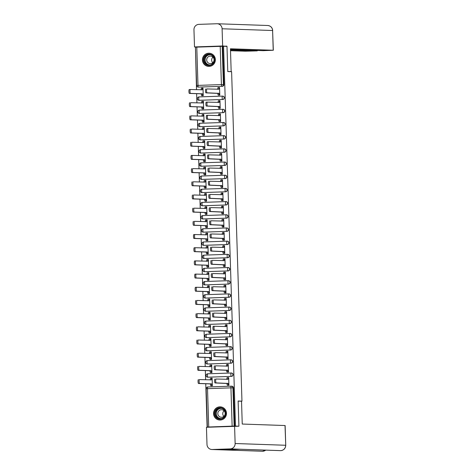 <?xml version="1.0" encoding="UTF-8"?>
<svg xmlns="http://www.w3.org/2000/svg" width="475" height="475" viewBox="0 0 475 475"><rect width="100%" height="100%" fill="white"/><g stroke="black" fill="none" stroke-linecap="round" stroke-linejoin="round"><path stroke-width="0.71" d="M222.751 99.501A1.692 1.657 -88 0 0 224.354 97.755A1.692 1.657 -88 0 0 222.757 96.116L222.567 96.11A1.692 1.657 92 0 1 224.164 97.743A1.692 1.657 92 0 1 222.561 99.495L199.138 100.296A1.692 1.657 92 0 1 199.031 100.296L199.215 100.302A1.692 1.657 -88 0 0 199.328 100.302L199.138 100.296A1.692 0.344 88 0 1 198.74 98.592A1.692 0.344 88 0 1 199.031 96.912L222.448 96.11A1.692 1.657 92 0 1 222.567 96.11A1.692 1.692 0 0 0 222.448 96.11A1.692 0.344 88 0 0 222.448 96.11A1.692 0.344 88 0 0 222.163 97.791A1.692 0.344 -92 0 0 222.561 99.495L199.328 100.302M223.167 112.682A1.692 1.657 -88 0 0 224.77 110.936A1.692 1.657 -88 0 0 223.173 109.303L222.983 109.298A1.692 1.657 92 0 1 224.58 110.93A1.692 1.657 92 0 1 222.977 112.676L199.553 113.478A1.692 1.657 92 0 1 199.441 113.478L199.631 113.489A1.692 1.657 -88 0 0 199.743 113.489L199.553 113.478A1.692 0.344 88 0 1 199.156 111.779A1.692 0.344 88 0 1 199.441 110.099L222.858 109.298A1.692 1.657 92 0 1 222.983 109.298A1.692 1.692 0 0 0 222.864 109.298A1.692 0.344 88 0 0 222.864 109.298A1.692 0.344 88 0 0 222.579 110.978A1.692 0.344 -92 0 0 222.977 112.676L199.743 113.489M223.583 125.869A1.692 1.657 -88 0 0 225.18 124.123A1.692 1.657 -88 0 0 223.583 122.491L223.398 122.485A1.692 1.657 92 0 1 224.996 124.117A1.692 1.657 92 0 1 223.393 125.863L199.969 126.665A1.692 1.657 92 0 1 199.856 126.665L200.046 126.671A1.692 1.657 -88 0 0 200.159 126.671L199.969 126.665A1.692 0.344 88 0 1 199.571 124.961A1.692 0.344 88 0 1 199.856 123.286L223.274 122.485A1.692 1.657 92 0 1 223.398 122.485A1.692 1.692 0 0 0 223.28 122.485A1.692 0.344 88 0 0 223.28 122.485A1.692 0.344 88 0 0 222.995 124.159A1.692 0.344 -92 0 0 223.393 125.863L200.159 126.671M223.992 139.056A1.692 1.657 -88 0 0 225.595 137.311A1.692 1.657 -88 0 0 223.998 135.672L223.808 135.666A1.692 1.657 92 0 1 225.405 137.299A1.692 1.657 92 0 1 223.802 139.05L200.385 139.852A1.692 1.657 92 0 1 200.272 139.852L200.462 139.858A1.692 1.657 -88 0 0 200.569 139.858L200.385 139.852A1.692 0.344 88 0 1 199.987 138.148A1.692 0.344 88 0 1 200.272 136.468L223.689 135.666A1.692 1.657 92 0 1 223.808 135.666A1.692 1.692 0 0 0 223.695 135.666A1.692 0.344 88 0 0 223.695 135.666A1.692 0.344 88 0 0 223.41 137.346A1.692 0.344 -92 0 0 223.802 139.05L200.569 139.858M224.408 152.237A1.692 1.657 -88 0 0 226.011 150.492A1.692 1.657 -88 0 0 224.414 148.859L224.224 148.853A1.692 1.657 92 0 1 225.821 150.486A1.692 1.657 92 0 1 224.218 152.232L200.794 153.039A1.692 1.657 92 0 1 200.688 153.039L200.872 153.045A1.692 1.657 -88 0 0 200.984 153.045L200.794 153.039A1.692 0.344 88 0 1 200.402 151.335A1.692 0.344 88 0 1 200.688 149.655L224.105 148.853A1.692 1.657 92 0 1 224.224 148.853A1.692 1.692 0 0 0 224.111 148.853L224.111 148.853A1.692 0.344 88 0 0 223.82 150.533A1.692 0.344 -92 0 0 224.218 152.232L200.984 153.045M224.823 165.425A1.692 1.657 -88 0 0 226.427 163.679A1.692 1.657 -88 0 0 224.829 162.046L224.639 162.04A1.692 1.657 92 0 1 226.237 163.673A1.692 1.657 92 0 1 224.633 165.419L201.21 166.22A1.692 1.657 92 0 1 201.097 166.22L201.287 166.226A1.692 1.657 -88 0 0 201.4 166.226L201.21 166.22A1.692 0.344 88 0 1 200.812 164.522A1.692 0.344 88 0 1 201.103 162.842L224.521 162.04A1.692 1.657 92 0 1 224.639 162.04A1.692 1.692 0 0 0 224.521 162.04A1.692 0.344 88 0 0 224.521 162.04A1.692 0.344 88 0 0 224.236 163.715A1.692 0.344 -92 0 0 224.633 165.419L201.4 166.226M225.239 178.612A1.692 1.657 -88 0 0 226.842 176.866A1.692 1.657 -88 0 0 225.245 175.227L225.055 175.222A1.692 1.657 92 0 1 226.652 176.854A1.692 1.657 92 0 1 225.049 178.606L201.626 179.408A1.692 1.657 92 0 1 201.513 179.408L201.703 179.413A1.692 1.657 -88 0 0 201.816 179.413L201.626 179.408A1.692 0.344 88 0 1 201.228 177.703A1.692 0.344 88 0 1 201.513 176.029L224.93 175.222A1.692 1.657 92 0 1 225.055 175.222A1.692 1.692 0 0 0 224.936 175.222A1.692 0.344 88 0 0 224.936 175.222A1.692 0.344 88 0 0 224.651 176.902A1.692 0.344 -92 0 0 225.049 178.606L201.816 179.413M225.649 191.799A1.692 1.657 -88 0 0 227.252 190.047A1.692 1.657 -88 0 0 225.655 188.415L225.471 188.409A1.692 1.657 92 0 1 227.062 190.042A1.692 1.657 92 0 1 225.465 191.787L202.041 192.595A1.692 1.657 92 0 1 201.928 192.595L202.118 192.601A1.692 1.657 -88 0 0 202.231 192.601L202.041 192.595A1.692 0.344 88 0 1 201.643 190.891A1.692 0.344 88 0 1 201.928 189.21L225.346 188.409A1.692 1.657 92 0 1 225.471 188.409A1.692 1.692 0 0 0 225.352 188.409A1.692 0.344 88 0 0 225.352 188.409A1.692 0.344 88 0 0 225.067 190.089A1.692 0.344 -92 0 0 225.465 191.787L202.231 192.601M226.064 204.98A1.692 1.657 -88 0 0 227.667 203.235A1.692 1.657 -88 0 0 226.07 201.602L225.88 201.596A1.692 1.657 92 0 1 227.477 203.229A1.692 1.657 92 0 1 225.874 204.974L202.457 205.776A1.692 1.657 92 0 1 202.344 205.776L202.534 205.782A1.692 1.657 -88 0 0 202.641 205.782L202.457 205.776A1.692 0.344 88 0 1 202.059 204.078A1.692 0.344 88 0 1 202.344 202.398L225.762 201.596A1.692 1.657 92 0 1 225.88 201.596A1.692 1.692 0 0 0 225.768 201.596A1.692 0.344 88 0 0 225.768 201.596A1.692 0.344 88 0 0 225.482 203.27A1.692 0.344 -92 0 0 225.874 204.974L202.641 205.782M226.48 218.167A1.692 1.657 -88 0 0 228.083 216.422A1.692 1.657 -88 0 0 226.486 214.783L226.296 214.777A1.692 1.657 92 0 1 227.893 216.416A1.692 1.657 92 0 1 226.29 218.162L202.867 218.963A1.692 1.657 92 0 1 202.76 218.963L202.944 218.969A1.692 1.657 -88 0 0 203.057 218.969L202.867 218.963A1.692 0.344 88 0 1 202.475 217.259A1.692 0.344 88 0 1 202.76 215.585L226.177 214.777A1.692 1.657 92 0 1 226.296 214.777A1.692 1.692 0 0 0 226.183 214.777L226.183 214.777A1.692 0.344 88 0 0 225.892 216.458A1.692 0.344 -92 0 0 226.29 218.162L203.057 218.969M226.896 231.355A1.692 1.657 -88 0 0 228.499 229.603A1.692 1.657 -88 0 0 226.902 227.97L226.712 227.964A1.692 1.657 92 0 1 228.309 229.597A1.692 1.657 92 0 1 226.706 231.343L203.282 232.15A1.692 1.657 92 0 1 203.169 232.15L203.359 232.156A1.692 1.657 -88 0 0 203.472 232.156L203.282 232.15A1.692 0.344 88 0 1 202.884 230.446A1.692 0.344 88 0 1 203.169 228.766L226.593 227.964A1.692 1.657 92 0 1 226.712 227.964A1.692 1.692 0 0 0 226.593 227.964A1.692 0.344 88 0 0 226.593 227.964A1.692 0.344 88 0 0 226.308 229.645A1.692 0.344 -92 0 0 226.706 231.343L203.472 232.156M203.888 245.338L227.311 244.536A1.692 1.657 -88 0 0 228.908 242.79A1.692 1.657 -88 0 0 227.311 241.158L227.127 241.152A1.692 1.657 92 0 1 228.724 242.784A1.692 1.657 92 0 1 227.121 244.53L203.698 245.332A1.692 1.657 92 0 1 203.585 245.332L203.775 245.338A1.692 1.657 -88 0 0 203.888 245.338L203.698 245.332A1.692 0.344 88 0 1 203.3 243.633A1.692 0.344 88 0 1 203.585 241.953L227.002 241.152M204.303 258.525L227.721 257.723A1.692 1.657 -88 0 0 229.324 255.977A1.692 1.657 -88 0 0 227.727 254.345L227.537 254.333A1.692 1.657 92 0 1 229.134 255.972A1.692 1.657 92 0 1 227.537 257.717L204.113 258.519A1.692 1.657 92 0 1 204.001 258.519L204.191 258.525A1.692 1.657 -88 0 0 204.303 258.525L204.113 258.519A1.692 0.344 88 0 1 203.716 256.815A1.692 0.344 88 0 1 204.001 255.14L227.418 254.333M204.713 271.712L228.137 270.91A1.692 1.657 -88 0 0 229.74 269.159A1.692 1.657 -88 0 0 228.143 267.526L227.953 267.52A1.692 1.657 92 0 1 229.55 269.153A1.692 1.657 92 0 1 227.947 270.904L204.529 271.706A1.692 1.657 92 0 1 204.416 271.706L204.606 271.712A1.692 1.657 -88 0 0 204.713 271.712L204.529 271.706A1.692 0.344 88 0 1 204.131 270.002A1.692 0.344 88 0 1 204.416 268.322L227.834 267.52M228.552 284.092A1.692 1.657 -88 0 0 230.155 282.346A1.692 1.657 -88 0 0 228.558 280.713L228.368 280.707A1.692 1.657 92 0 1 229.965 282.34A1.692 1.657 92 0 1 228.362 284.086L204.939 284.887A1.692 1.657 92 0 1 204.832 284.887L205.016 284.893A1.692 1.657 -88 0 0 205.129 284.893L204.939 284.887A1.692 0.344 88 0 1 204.547 283.189A1.692 0.344 88 0 1 204.832 281.509L228.249 280.707A1.692 0.344 88 0 0 227.964 282.387A1.692 0.344 -92 0 0 228.362 284.086L205.129 284.893M205.544 298.08L228.968 297.279A1.692 1.657 -88 0 0 230.571 295.533A1.692 1.657 -88 0 0 228.974 293.9L228.784 293.888A1.692 1.657 92 0 1 230.381 295.527A1.692 1.657 92 0 1 228.778 297.273L205.354 298.074A1.692 1.657 92 0 1 205.242 298.074L205.432 298.08A1.692 1.657 -88 0 0 205.544 298.08L205.354 298.074A1.692 0.344 88 0 1 204.957 296.37A1.692 0.344 88 0 1 205.242 294.696A1.692 1.692 0 0 0 203.609 296.382A1.692 1.692 0 0 0 205.242 298.074M205.96 311.267L229.383 310.466A1.692 1.657 -88 0 0 230.981 308.714A1.692 1.657 -88 0 0 229.383 307.082L229.199 307.076A1.692 1.657 92 0 1 230.797 308.708A1.692 1.657 92 0 1 229.193 310.46L205.77 311.262A1.692 1.657 92 0 1 205.657 311.262L205.847 311.267A1.692 1.657 -88 0 0 205.96 311.267L205.77 311.262A1.692 0.344 88 0 1 205.372 309.558A1.692 0.344 88 0 1 205.657 307.877A1.692 1.692 0 0 0 204.024 309.569A1.692 1.692 0 0 0 205.657 311.262M206.376 324.455L229.793 323.647A1.692 1.657 -88 0 0 231.396 321.902A1.692 1.657 -88 0 0 229.799 320.269L229.609 320.263A1.692 1.657 92 0 1 231.206 321.896A1.692 1.657 92 0 1 229.609 323.641L206.186 324.443A1.692 1.657 92 0 1 206.073 324.443L206.263 324.455A1.692 1.657 -88 0 0 206.376 324.455L206.186 324.443A1.692 0.344 88 0 1 205.788 322.745A1.692 0.344 88 0 1 206.073 321.064A1.692 1.692 0 0 0 204.44 322.757A1.692 1.692 0 0 0 206.073 324.443M206.785 337.636L230.209 336.834A1.692 1.657 -88 0 0 231.812 335.089A1.692 1.657 -88 0 0 230.215 333.456L230.025 333.45A1.692 1.657 92 0 1 231.622 335.083A1.692 1.657 92 0 1 230.019 336.828L206.595 337.63A1.692 1.657 92 0 1 206.488 337.63L206.678 337.636A1.692 1.657 -88 0 0 206.785 337.636L206.595 337.63A1.692 0.344 88 0 1 206.203 335.926A1.692 0.344 88 0 1 206.488 334.252A1.692 1.692 0 0 0 204.856 335.938A1.692 1.692 0 0 0 206.488 337.63M230.624 350.022A1.692 1.657 -88 0 0 232.227 348.27A1.692 1.657 -88 0 0 230.63 346.637L230.44 346.631A1.692 1.657 92 0 1 232.037 348.264A1.692 1.657 92 0 1 230.434 350.016L207.011 350.817A1.692 1.657 92 0 1 206.898 350.817L207.088 350.823A1.692 1.657 -88 0 0 207.201 350.823L207.011 350.817A1.692 0.344 88 0 1 206.613 349.113A1.692 0.344 88 0 1 206.904 347.433L230.322 346.631A1.692 1.657 92 0 1 230.44 346.631A1.692 1.692 0 0 0 230.322 346.631A1.692 0.344 88 0 0 230.322 346.631A1.692 0.344 88 0 0 230.037 348.312A1.692 0.344 -92 0 0 230.434 350.016L207.201 350.823M231.04 363.203A1.692 1.657 -88 0 0 232.643 361.457A1.692 1.657 -88 0 0 231.046 359.824L230.856 359.818A1.692 1.657 92 0 1 232.453 361.451A1.692 1.657 92 0 1 230.85 363.197L207.427 363.998A1.692 1.657 92 0 1 207.314 363.998L207.504 364.01A1.692 1.657 -88 0 0 207.617 364.01L207.427 363.998A1.692 0.344 88 0 1 207.029 362.3A1.692 0.344 88 0 1 207.314 360.62L230.731 359.818A1.692 1.657 92 0 1 230.856 359.818A1.692 1.692 0 0 0 230.737 359.818A1.692 0.344 88 0 0 230.737 359.818A1.692 0.344 88 0 0 230.452 361.499A1.692 0.344 -92 0 0 230.85 363.197L207.617 364.01M231.45 376.39A1.692 1.657 -88 0 0 233.053 374.644A1.692 1.657 -88 0 0 231.456 373.012L231.272 373.006A1.692 1.657 92 0 1 232.869 374.638A1.692 1.657 92 0 1 231.266 376.384L207.842 377.186A1.692 1.657 92 0 1 207.729 377.186L207.919 377.192A1.692 1.657 -88 0 0 208.032 377.192L207.842 377.186A1.692 0.344 88 0 1 207.444 375.482A1.692 0.344 88 0 1 207.729 373.807L231.147 373.006A1.692 1.657 92 0 1 231.272 373.006A1.692 1.692 0 0 0 231.153 373.006A1.692 0.344 88 0 0 231.153 373.006A1.692 0.344 88 0 0 230.868 374.68A1.692 0.344 -92 0 0 231.266 376.384L208.032 377.192M213.56 413.666A6.597 6.46 -88 0 0 219.788 420.037A6.597 6.46 -88 0 0 226.474 413.22A6.597 6.46 -88 0 0 220.246 406.849A6.597 6.46 -88 0 0 213.56 413.666M202.451 60.028A6.597 6.46 -88 0 0 208.679 66.399A6.597 6.46 -88 0 0 215.359 59.589A6.597 6.46 -88 0 0 209.131 53.212A6.597 6.46 -88 0 0 202.451 60.028M195.439 47.215L196.507 89.716M196.632 93.676L196.923 102.903M197.048 106.863L197.339 116.084M197.463 120.05L197.754 129.271M197.879 133.232L198.17 142.458M198.295 146.419L198.58 155.64M198.704 159.606L198.995 168.827M199.12 172.787L199.411 182.014M199.536 185.974L199.827 195.195M199.951 199.162L200.242 208.382M200.367 212.343L200.652 221.57M200.777 225.53L201.067 234.751M201.192 238.717L201.483 247.938M201.608 251.898L201.899 261.125M202.023 265.086L202.308 274.307M202.433 278.273L202.724 287.494M202.849 291.454L203.14 300.681M203.264 304.641L203.555 313.868M203.68 317.828L203.971 327.049M204.096 331.016L204.381 340.237M204.505 344.197L204.796 353.424M204.921 357.384L205.212 366.605M205.337 370.571L205.627 379.792M205.752 383.753L207.112 427.061L232.138 426.14L230.939 387.855L207.516 388.657L208.721 426.948M210.009 427.162L207.112 427.061M195.468 47.173L222.733 46.277L223.939 84.568A1.692 1.657 92 0 1 222.336 86.313L198.384 87.097A1.692 1.657 92 0 1 198.271 87.097L198.805 87.115A1.692 1.657 -88 0 0 198.912 87.115M238.919 426.206L238.129 401.019L241.959 401.149L231.604 71.689L227.774 71.553L226.985 46.366L223.565 46.253L235.499 426.087L238.919 426.206L235.113 426.336M222.733 46.277L223.565 46.253M234.674 426.117L233.468 387.832L230.939 387.855A1.692 0.344 -92 0 1 231.224 386.175A1.692 1.657 92 0 1 232.934 387.808L234.139 426.099L235.499 426.087M234.139 426.099L232.138 426.14M227.667 385.189L228.914 385.195L228.671 377.583L227.685 377.637M211.114 385.753L212.361 385.759L212.117 378.153L211.132 378.207M210.704 372.566L211.945 372.572L211.708 364.966L210.716 365.02M227.258 372.002L228.499 372.008L228.261 364.402L227.27 364.45M210.288 359.385L211.529 359.391L211.292 351.785L210.3 351.832M226.842 358.815L228.083 358.821L227.846 351.215L226.854 351.268M209.873 346.198L211.114 346.204L210.876 338.598L209.885 338.645M226.427 345.634L227.667 345.634L227.43 338.028L226.438 338.081M209.457 333.011L210.704 333.017L210.461 325.411L209.475 325.464M226.011 332.447L227.252 332.452L227.014 324.847L226.029 324.894M209.042 319.829L210.288 319.835L210.051 312.223L209.059 312.277M225.595 319.259L226.842 319.265L226.599 311.659L225.613 311.713M208.632 306.642L209.873 306.648L209.635 299.042L208.644 299.09M225.186 306.078L226.427 306.078L226.189 298.472L225.197 298.526M208.216 293.455L209.457 293.461L209.22 285.855L208.228 285.908M224.77 292.891L226.011 292.897L225.773 285.291L224.782 285.338M207.801 280.274L209.042 280.28L208.804 272.668L207.818 272.721M224.354 279.704L225.595 279.71L225.358 272.104L224.366 272.157M207.385 267.087L208.632 267.092L208.388 259.487L207.403 259.534M223.939 266.517L225.186 266.522L224.942 258.917L223.957 258.97M206.975 253.899L208.216 253.905L207.979 246.299L206.987 246.353M223.523 253.335L224.77 253.341L224.527 245.735L223.541 245.783M206.56 240.718L207.801 240.724L207.563 233.112L206.572 233.166M223.113 240.148L224.354 240.154L224.117 232.548L223.125 232.602M206.144 227.531L207.385 227.537L207.148 219.931L206.156 219.978M222.698 226.961L223.939 226.967L223.701 219.361L222.71 219.414M205.728 214.344L206.975 214.35L206.732 206.744L205.746 206.797M222.282 213.78L223.523 213.786L223.286 206.18L222.294 206.227M205.313 201.162L206.56 201.168L206.316 193.557L205.331 193.61M221.867 200.592L223.113 200.598L222.87 192.993L221.884 193.04M204.903 187.975L206.144 187.981L205.907 180.375L204.915 180.423M221.451 187.405L222.698 187.411L222.46 179.805L221.469 179.859M204.487 174.788L205.728 174.794L205.491 167.188L204.499 167.242M221.041 174.224L222.282 174.23L222.045 166.618L221.053 166.672M204.072 161.607L205.313 161.607L205.075 154.001L204.084 154.054M220.626 161.037L221.867 161.043L221.629 153.437L220.638 153.484M203.656 148.42L204.903 148.426L204.66 140.82L203.674 140.867M220.21 147.85L221.451 147.856L221.213 140.25L220.228 140.303M203.241 135.232L204.487 135.238L204.25 127.633L203.258 127.686M219.794 134.668L221.041 134.674L220.798 127.062L219.812 127.116M202.831 122.045L204.072 122.051L203.834 114.445L202.843 114.499M219.385 121.481L220.626 121.487L220.388 113.881L219.397 113.929M202.415 108.864L203.656 108.87L203.419 101.264L202.427 101.312M218.969 108.294L220.21 108.3L219.973 100.694L218.981 100.748M202 95.677L203.241 95.683L203.003 88.077L202.018 88.13M218.553 95.113L219.794 95.119L219.557 87.507L218.565 87.56M240.605 401.197L241.959 401.149M233.468 387.832A1.692 1.657 -88 0 0 231.871 386.193L231.337 386.175A1.692 1.692 0 0 0 231.224 386.175A1.692 0.344 -92 0 1 231.23 386.175L207.801 386.977L231.218 386.175M228.677 377.631L228.232 377.619A1.692 0.344 88 0 0 227.941 379.299L216.006 379.014A1.947 0.392 88 0 0 216 379.014A1.947 0.392 88 0 0 215.674 380.956A1.947 0.392 88 0 0 216.125 382.897L228.071 383.438A1.692 0.344 88 0 0 228.469 385.142L227.394 385.178A1.692 0.344 -92 0 1 226.997 383.473L215.05 382.939A1.947 0.392 -92 0 1 214.593 380.992A1.947 0.392 -92 0 1 214.926 379.05A1.947 0.392 -92 0 1 214.932 379.05L214.926 379.05M226.866 379.388L226.866 379.335A1.692 0.344 -92 0 1 227.151 377.655A1.692 0.344 -92 0 1 227.157 377.655L228.22 377.619M228.368 385.213L227.394 385.178M228.232 377.619A1.692 0.344 88 0 0 228.226 377.619L227.151 377.655M228.908 385.154L228.469 385.142M228.065 383.313L226.991 383.349M211.814 385.777L210.841 385.747A1.692 0.344 -92 0 1 210.443 384.043L211.518 384.008A1.692 0.344 88 0 0 211.915 385.706L212.361 385.724M212.123 378.201L211.678 378.183A1.692 0.344 88 0 0 211.672 378.183A1.692 0.344 88 0 0 211.387 379.863L199.453 379.578A1.947 0.392 88 0 0 199.447 379.578A1.947 0.392 88 0 0 199.12 381.52A1.947 0.392 88 0 0 199.577 383.468L211.512 383.877M210.437 383.913L198.497 383.503A1.947 0.392 -92 0 1 198.045 381.562A1.947 0.392 -92 0 1 198.372 379.614A1.947 0.392 -92 0 1 198.378 379.614L198.372 379.614M210.312 379.952L210.312 379.899A1.692 0.344 -92 0 1 210.597 378.225A1.692 0.344 -92 0 1 210.603 378.225L210.597 378.225M228.261 364.45L227.816 364.432A1.692 0.344 88 0 0 227.525 366.112L215.591 365.827A1.947 0.392 88 0 0 215.585 365.827A1.947 0.392 88 0 0 215.258 367.769A1.947 0.392 88 0 0 215.715 369.716L227.656 370.251A1.692 0.344 88 0 0 228.053 371.955L226.979 371.99A1.692 0.344 -92 0 1 226.581 370.292L214.635 369.752A1.947 0.392 -92 0 1 214.183 367.804A1.947 0.392 -92 0 1 214.51 365.863A1.947 0.392 -92 0 1 214.516 365.863L214.51 365.863M226.45 366.201L226.45 366.148A1.692 0.344 -92 0 1 226.735 364.468A1.692 0.344 -92 0 1 226.741 364.468L227.81 364.432A1.692 0.344 88 0 0 227.81 364.432L226.735 364.468M227.953 372.026L226.979 371.99M228.499 371.973L228.053 371.955M227.65 370.126L226.575 370.162M227.846 351.262L227.4 351.251A1.692 0.344 88 0 0 227.109 352.925L215.175 352.64A1.947 0.392 88 0 0 215.169 352.64A1.947 0.392 88 0 0 214.842 354.588A1.947 0.392 88 0 0 215.3 356.529L227.24 357.069A1.692 0.344 88 0 0 227.638 358.767L226.563 358.809A1.692 0.344 -92 0 1 226.165 357.105L214.225 356.565A1.947 0.392 -92 0 1 213.768 354.623A1.947 0.392 -92 0 1 214.094 352.676A1.947 0.392 -92 0 1 214.1 352.676L214.094 352.676M226.035 353.014L226.035 352.961A1.692 0.344 -92 0 1 226.32 351.286A1.692 0.344 -92 0 1 226.326 351.286L226.32 351.286M227.537 358.839L226.563 358.809M228.083 358.785L227.638 358.767M227.24 356.939L226.159 356.98M238.129 401.114L241.526 401.227L242.244 424.05L285.125 425.535L285.742 445.271L285.018 425.529M212.248 449.504L222.555 449.861L240.516 449.249L230.209 448.893L212.248 449.504A5.201 5.094 -88 0 1 206.993 444.481L206.453 427.28L238.794 426.212M230.209 448.893A5.201 5.094 -88 0 0 235.137 443.519L234.597 426.318M240.386 449.249L280.41 450.633A5.201 5.094 -88 0 0 280.713 450.633L280.743 450.633M211.903 449.504L262.408 451.25A5.201 5.094 -88 0 0 262.752 451.25L262.788 451.25M230.066 71.636L231.171 71.594L230.452 48.777L273.226 50.255L272.603 30.519L222.098 28.773L222.638 45.974L226.86 46.366M227.768 71.482L231.171 71.594M230.512 50.712L245.088 51.217L257.248 50.873L230.488 49.946M222.098 28.773A5.201 5.094 -88 0 0 216.849 23.75L198.888 24.367A5.201 5.094 -88 0 0 193.96 29.735L194.501 46.936L222.638 45.974M230.476 49.542L263.126 50.671L273.226 50.255M257.236 50.469L257.248 50.873M222.466 46.271L226.848 46.117M194.501 46.936L198.105 47.061M220.335 419.152A5.706 5.587 92 0 1 214.569 413.642A5.706 5.587 92 0 1 219.978 407.746A5.706 5.587 92 0 1 225.744 413.256A5.706 5.587 92 0 1 220.335 419.152M220.073 408.168A5.284 5.178 -88 0 0 215.068 413.452A5.284 5.178 -88 0 0 220.406 418.736A5.284 5.178 -88 0 0 225.417 413.452A5.284 5.178 -88 0 0 220.073 408.168M223.873 416.367A3.764 3.687 92 0 1 224.069 410.798M221.38 409.735A3.764 3.687 -88 0 0 217.811 413.493A3.764 3.687 -88 0 0 221.611 417.258A3.764 3.687 -88 0 0 225.18 413.493A3.764 3.687 -88 0 0 221.38 409.735M222.241 407.247A6.555 6.418 -88 0 0 213.738 413.446A6.555 6.418 -88 0 0 221.807 419.781M209.22 65.514A5.706 5.587 92 0 1 203.454 60.004A5.706 5.587 92 0 1 208.863 54.108A5.706 5.587 92 0 1 214.629 59.618A5.706 5.587 92 0 1 209.22 65.514M208.964 54.53A5.284 5.178 -88 0 0 203.953 59.814A5.284 5.178 -88 0 0 209.297 65.099A5.284 5.178 -88 0 0 214.302 59.814A5.284 5.178 -88 0 0 208.964 54.53M212.758 62.73A3.764 3.687 92 0 1 212.954 57.16M210.265 56.098A3.764 3.687 -88 0 0 206.696 59.856A3.764 3.687 -88 0 0 210.502 63.62A3.764 3.687 -88 0 0 214.065 59.856A3.764 3.687 -88 0 0 210.265 56.098M211.126 53.61A6.555 6.418 -88 0 0 202.623 59.808A6.555 6.418 -88 0 0 210.692 66.144M211.399 372.596L210.425 372.56A1.692 0.344 -92 0 1 210.027 370.856L211.102 370.821A1.692 0.344 88 0 0 211.5 372.525L211.945 372.537M211.708 365.014L211.262 365.002A1.692 0.344 88 0 0 211.256 365.002A1.692 0.344 88 0 0 210.971 366.676L199.037 366.391A1.947 0.392 88 0 0 199.031 366.391A1.947 0.392 88 0 0 198.704 368.339A1.947 0.392 88 0 0 199.162 370.28L211.102 370.696M210.021 370.732L198.087 370.316A1.947 0.392 -92 0 1 197.63 368.374A1.947 0.392 -92 0 1 197.956 366.433A1.947 0.392 -92 0 1 197.962 366.433L197.956 366.433M209.897 366.771L209.897 366.718A1.692 0.344 -92 0 1 210.182 365.037A1.692 0.344 -92 0 1 210.188 365.037L210.182 365.037M210.983 359.409L210.009 359.373A1.692 0.344 -92 0 1 209.612 357.669L210.686 357.633A1.692 0.344 88 0 0 211.084 359.338L211.529 359.355M211.292 351.832L210.847 351.815A1.692 0.344 88 0 0 210.562 353.495L198.621 353.21A1.947 0.392 88 0 0 198.615 353.21A1.947 0.392 88 0 0 198.289 355.152A1.947 0.392 88 0 0 198.746 357.099L210.686 357.509M209.612 357.544L197.671 357.135A1.947 0.392 -92 0 1 197.214 355.187A1.947 0.392 -92 0 1 197.541 353.246A1.947 0.392 -92 0 1 197.547 353.246L197.541 353.246M209.487 353.584L209.481 353.531A1.692 0.344 -92 0 1 209.766 351.85A1.692 0.344 -92 0 1 209.772 351.85L209.766 351.85M227.43 338.075L226.991 338.063A1.692 0.344 88 0 0 226.7 339.744L214.759 339.453A1.947 0.392 88 0 0 214.427 341.4A1.947 0.392 88 0 0 214.884 343.342L226.83 343.882A1.692 0.344 88 0 0 227.222 345.586L226.148 345.622A1.692 0.344 -92 0 1 225.75 343.918L213.809 343.383A1.947 0.392 -92 0 1 213.352 341.436A1.947 0.392 -92 0 1 213.679 339.494A1.947 0.392 -92 0 1 213.685 339.494L213.679 339.494M225.625 339.833L225.619 339.779A1.692 0.344 -92 0 1 225.91 338.099L226.979 338.063A1.692 0.344 88 0 0 226.985 338.063L225.91 338.099M227.121 345.657L226.148 345.622M227.667 345.598L227.222 345.586M226.824 343.758L225.75 343.793M227.014 324.894L226.575 324.876A1.692 0.344 88 0 0 226.284 326.557L214.35 326.272A1.947 0.392 88 0 0 214.344 326.272A1.947 0.392 88 0 0 214.017 328.213A1.947 0.392 88 0 0 214.468 330.161L226.415 330.695A1.692 0.344 88 0 0 226.812 332.399L225.732 332.435A1.692 0.344 -92 0 1 225.34 330.737L213.394 330.196A1.947 0.392 -92 0 1 212.937 328.249A1.947 0.392 -92 0 1 213.269 326.307L214.338 326.272L213.269 326.307M225.209 326.646L225.209 326.592A1.692 0.344 -92 0 1 225.494 324.912A1.692 0.344 -92 0 1 225.5 324.912L226.563 324.876A1.692 0.344 88 0 0 226.569 324.876L225.494 324.912M226.712 332.47L225.732 332.435M227.252 332.417L226.812 332.399M226.409 330.57L225.334 330.606M226.605 311.707L226.159 311.689A1.692 0.344 88 0 0 225.868 313.369L213.934 313.084A1.947 0.392 88 0 0 213.928 313.084A1.947 0.392 88 0 0 213.602 315.032A1.947 0.392 88 0 0 214.053 316.973L225.999 317.514A1.692 0.344 88 0 0 226.397 319.212L225.322 319.253A1.692 0.344 -92 0 1 224.924 317.549L212.978 317.009A1.947 0.392 -92 0 1 212.527 315.067A1.947 0.392 -92 0 1 212.853 313.12A1.947 0.392 -92 0 1 212.859 313.12L212.853 313.12M224.794 313.458L224.794 313.405A1.692 0.344 -92 0 1 225.079 311.731A1.692 0.344 -92 0 1 225.085 311.731L226.148 311.695A1.692 0.344 88 0 0 226.153 311.689L225.079 311.731M226.296 319.283L225.322 319.253M226.842 319.23L226.397 319.212M225.993 317.383L224.918 317.425M210.573 346.222L209.594 346.186A1.692 0.344 -92 0 1 209.196 344.488L210.277 344.452A1.692 0.344 88 0 0 210.668 346.15L211.114 346.168M210.876 338.645L210.437 338.628A1.692 0.344 88 0 0 210.431 338.628A1.692 0.344 88 0 0 210.146 340.308L198.212 340.023A1.947 0.392 88 0 0 198.206 340.023A1.947 0.392 88 0 0 197.873 341.964A1.947 0.392 88 0 0 198.33 343.912L210.271 344.322M209.196 344.357L197.256 343.947A1.947 0.392 -92 0 1 196.798 342.006A1.947 0.392 -92 0 1 197.125 340.058A1.947 0.392 -92 0 1 197.131 340.058L197.125 340.058M209.071 340.397L209.071 340.343A1.692 0.344 -92 0 1 209.356 338.669L210.425 338.628L209.356 338.669M210.158 333.034L209.178 333.005A1.692 0.344 -92 0 1 208.786 331.301L209.861 331.265A1.692 0.344 88 0 0 210.259 332.969L210.698 332.981M210.467 325.458L210.021 325.446A1.692 0.344 88 0 0 210.015 325.446A1.692 0.344 88 0 0 209.73 327.121L197.796 326.836A1.947 0.392 88 0 0 197.79 326.836A1.947 0.392 88 0 0 197.463 328.783A1.947 0.392 88 0 0 197.915 330.725L209.855 331.14M208.78 331.176L196.84 330.76A1.947 0.392 -92 0 1 196.383 328.819A1.947 0.392 -92 0 1 196.715 326.877A1.947 0.392 -92 0 1 196.721 326.877L196.715 326.877M208.656 327.21L208.656 327.162A1.692 0.344 -92 0 1 208.941 325.482A1.692 0.344 -92 0 1 208.947 325.482L208.941 325.482M209.742 319.853L208.768 319.817A1.692 0.344 -92 0 1 208.371 318.113L209.445 318.078A1.692 0.344 88 0 0 209.843 319.782L210.288 319.794M210.051 312.277L209.606 312.259A1.692 0.344 88 0 0 209.6 312.259A1.692 0.344 88 0 0 209.315 313.939L197.38 313.654A1.947 0.392 88 0 0 197.374 313.654A1.947 0.392 88 0 0 197.048 315.596A1.947 0.392 88 0 0 197.505 317.537L209.439 317.953M208.365 317.989L196.424 317.579A1.947 0.392 -92 0 1 195.973 315.632A1.947 0.392 -92 0 1 196.3 313.69A1.947 0.392 -92 0 1 196.306 313.69L196.3 313.69M208.24 314.028L208.24 313.975A1.692 0.344 -92 0 1 208.525 312.295A1.692 0.344 -92 0 1 208.531 312.295L208.525 312.295M226.189 298.52L225.744 298.508A1.692 0.344 88 0 0 225.453 300.182L213.518 299.897A1.947 0.392 88 0 0 213.513 299.897A1.947 0.392 88 0 0 213.186 301.845A1.947 0.392 88 0 0 213.643 303.786L225.583 304.327A1.692 0.344 88 0 0 225.981 306.031L224.907 306.066A1.692 0.344 -92 0 1 224.509 304.362L212.562 303.822A1.947 0.392 -92 0 1 212.111 301.88A1.947 0.392 -92 0 1 212.438 299.939A1.947 0.392 -92 0 1 212.444 299.939L212.438 299.939M224.378 300.277L224.378 300.224A1.692 0.344 -92 0 1 224.663 298.543A1.692 0.344 -92 0 1 224.669 298.543L225.738 298.508A1.692 0.344 88 0 0 225.738 298.508L224.663 298.543M225.88 306.102L224.907 306.066M226.427 306.043L225.981 306.031M225.583 304.202L224.503 304.238M209.327 306.666L208.353 306.63A1.692 0.344 -92 0 1 207.955 304.932L209.03 304.897A1.692 0.344 88 0 0 209.428 306.595L209.873 306.613M209.635 299.09L209.19 299.072A1.692 0.344 88 0 0 209.184 299.072A1.692 0.344 88 0 0 208.899 300.752L196.965 300.467A1.947 0.392 88 0 0 196.959 300.467A1.947 0.392 88 0 0 196.632 302.409A1.947 0.392 88 0 0 197.089 304.356L209.03 304.766M207.949 304.802L196.015 304.392A1.947 0.392 -92 0 1 195.558 302.45A1.947 0.392 -92 0 1 195.884 300.503A1.947 0.392 -92 0 1 195.89 300.503L195.884 300.503M207.824 300.841L207.824 300.788A1.692 0.344 -92 0 1 208.109 299.113A1.692 0.344 -92 0 1 208.115 299.113L208.109 299.113M225.773 285.338L225.328 285.321A1.692 0.344 88 0 0 225.037 287.001L213.103 286.716A1.947 0.392 88 0 0 213.097 286.716A1.947 0.392 88 0 0 212.77 288.658A1.947 0.392 88 0 0 213.227 290.605L225.168 291.139A1.692 0.344 88 0 0 225.566 292.843L224.491 292.879A1.692 0.344 -92 0 1 224.093 291.181L212.153 290.641A1.947 0.392 -92 0 1 211.696 288.693A1.947 0.392 -92 0 1 212.022 286.752A1.947 0.392 -92 0 1 212.028 286.752L212.022 286.752M223.968 287.09L223.963 287.037A1.692 0.344 -92 0 1 224.248 285.356A1.692 0.344 -92 0 1 224.253 285.356L224.248 285.356M225.465 292.915L224.491 292.879M226.011 292.861L225.566 292.843M225.168 291.015L224.093 291.05M208.911 293.479L207.937 293.449A1.692 0.344 -92 0 1 207.539 291.745L208.62 291.709A1.692 0.344 88 0 0 209.012 293.413L209.457 293.425M209.22 285.902L208.78 285.891A1.692 0.344 88 0 0 208.774 285.891A1.692 0.344 88 0 0 208.489 287.565L196.549 287.28A1.947 0.392 88 0 0 196.217 289.228A1.947 0.392 88 0 0 196.674 291.169L208.614 291.579M207.539 291.62L195.599 291.205A1.947 0.392 -92 0 1 195.142 289.263A1.947 0.392 -92 0 1 195.468 287.316A1.947 0.392 -92 0 1 195.474 287.316L196.543 287.28M207.415 287.654L207.409 287.607A1.692 0.344 -92 0 1 207.694 285.926A1.692 0.344 -92 0 1 207.7 285.926L207.694 285.926M225.358 272.151L224.918 272.133A1.692 0.344 88 0 0 224.627 273.814L212.693 273.529A1.947 0.392 88 0 0 212.687 273.529A1.947 0.392 88 0 0 212.355 275.47A1.947 0.392 88 0 0 212.812 277.418L224.758 277.958A1.692 0.344 88 0 0 225.15 279.656L224.075 279.698A1.692 0.344 -92 0 1 223.678 277.994L211.737 277.453A1.947 0.392 -92 0 1 211.28 275.512A1.947 0.392 -92 0 1 211.607 273.564A1.947 0.392 -92 0 1 211.612 273.564L211.607 273.564M223.553 273.903L223.547 273.849A1.692 0.344 -92 0 1 223.838 272.175L224.907 272.133A1.692 0.344 88 0 0 224.912 272.133L223.838 272.175M225.055 279.728L224.075 279.698M225.595 279.674L225.15 279.656M224.752 277.827L223.678 277.869M208.501 280.298L207.522 280.262A1.692 0.344 -92 0 1 207.13 278.558L208.204 278.522A1.692 0.344 88 0 0 208.602 280.226L209.042 280.238M208.804 272.721L208.365 272.703A1.692 0.344 88 0 0 208.359 272.703A1.692 0.344 88 0 0 208.074 274.384L196.139 274.099A1.947 0.392 88 0 0 196.133 274.099A1.947 0.392 88 0 0 195.801 276.04A1.947 0.392 88 0 0 196.258 277.982L208.198 278.397M207.124 278.433L195.183 278.023A1.947 0.392 -92 0 1 194.726 276.076A1.947 0.392 -92 0 1 195.059 274.134L196.127 274.099M206.999 274.473L206.999 274.419A1.692 0.344 -92 0 1 207.284 272.739A1.692 0.344 -92 0 1 207.29 272.739L207.284 272.739M224.948 258.964L224.503 258.952A1.692 0.344 88 0 0 224.212 260.627L212.277 260.342A1.947 0.392 88 0 0 212.272 260.342A1.947 0.392 88 0 0 211.945 262.289A1.947 0.392 88 0 0 212.396 264.231L224.342 264.771A1.692 0.344 88 0 0 224.74 266.475L223.66 266.511A1.692 0.344 -92 0 1 223.268 264.807L211.322 264.266A1.947 0.392 -92 0 1 210.864 262.325A1.947 0.392 -92 0 1 211.197 260.383A1.947 0.392 -92 0 1 211.203 260.383L211.197 260.383M223.137 260.722L223.137 260.668A1.692 0.344 -92 0 1 223.422 258.988A1.692 0.344 -92 0 1 223.428 258.988L224.491 258.952A1.692 0.344 88 0 0 224.497 258.952L223.422 258.988M224.639 266.546L223.66 266.511M225.18 266.487L224.74 266.475M224.337 264.646L223.262 264.682M208.086 267.11L207.112 267.075A1.692 0.344 -92 0 1 206.714 265.377L207.789 265.335A1.692 0.344 88 0 0 208.187 267.039L208.626 267.057M208.394 259.534L207.949 259.516A1.692 0.344 88 0 0 207.943 259.516A1.692 0.344 88 0 0 207.658 261.197L195.724 260.912A1.947 0.392 88 0 0 195.718 260.912A1.947 0.392 88 0 0 195.391 262.853A1.947 0.392 88 0 0 195.842 264.801L207.783 265.21M206.708 265.246L194.768 264.836A1.947 0.392 -92 0 1 194.311 262.895A1.947 0.392 -92 0 1 194.643 260.947A1.947 0.392 -92 0 1 194.649 260.947L195.712 260.912M206.583 261.286L206.583 261.232A1.692 0.344 -92 0 1 206.868 259.552A1.692 0.344 -92 0 1 206.874 259.552L206.868 259.552M224.533 245.783L224.087 245.765A1.692 0.344 88 0 0 223.796 247.445L211.862 247.16A1.947 0.392 88 0 0 211.856 247.16A1.947 0.392 88 0 0 211.529 249.102A1.947 0.392 88 0 0 211.987 251.049L223.927 251.584A1.692 0.344 88 0 0 224.325 253.288L223.25 253.323A1.692 0.344 -92 0 1 222.852 251.619L210.906 251.085A1.947 0.392 -92 0 1 210.455 249.138A1.947 0.392 -92 0 1 210.781 247.196A1.947 0.392 -92 0 1 210.787 247.196L210.781 247.196M222.722 247.534L222.722 247.481A1.692 0.344 -92 0 1 223.007 245.801A1.692 0.344 -92 0 1 223.013 245.801L224.075 245.765A1.692 0.344 88 0 0 224.081 245.765L223.007 245.801M224.224 253.359L223.25 253.323M224.77 253.306L224.325 253.288M223.921 251.459L222.846 251.495M224.117 232.596L223.672 232.578A1.692 0.344 88 0 0 223.381 234.258L211.446 233.973A1.947 0.392 88 0 0 211.44 233.973A1.947 0.392 88 0 0 211.114 235.915A1.947 0.392 88 0 0 211.571 237.862L223.511 238.402A1.692 0.344 88 0 0 223.909 240.101L222.834 240.142A1.692 0.344 -92 0 1 222.437 238.438L210.496 237.898A1.947 0.392 -92 0 1 210.039 235.956A1.947 0.392 -92 0 1 210.366 234.009A1.947 0.392 -92 0 1 210.372 234.009L210.366 234.009M222.306 234.347L222.306 234.294A1.692 0.344 -92 0 1 222.591 232.619A1.692 0.344 -92 0 1 222.597 232.619L223.666 232.578A1.692 0.344 88 0 0 223.666 232.578L222.591 232.619M223.808 240.172L222.834 240.142M224.354 240.118L223.909 240.101M223.511 238.272L222.431 238.308M223.701 219.408L223.256 219.397A1.692 0.344 88 0 0 222.971 221.071L211.031 220.786A1.947 0.392 88 0 0 211.025 220.786A1.947 0.392 88 0 0 210.698 222.733A1.947 0.392 88 0 0 211.155 224.675L223.096 225.215A1.692 0.344 88 0 0 223.493 226.919L222.419 226.955A1.692 0.344 -92 0 1 222.021 225.251L210.081 224.711A1.947 0.392 -92 0 1 209.623 222.769A1.947 0.392 -92 0 1 209.95 220.828A1.947 0.392 -92 0 1 209.956 220.828L209.95 220.828M221.896 221.16L221.89 221.112A1.692 0.344 -92 0 1 222.175 219.432A1.692 0.344 -92 0 1 222.181 219.432L222.175 219.432M223.393 226.991L222.419 226.955M223.939 226.931L223.493 226.919M223.096 225.091L222.021 225.126M223.286 206.227L222.846 206.209A1.692 0.344 88 0 0 222.555 207.89L210.621 207.605A1.947 0.392 88 0 0 210.615 207.605A1.947 0.392 88 0 0 210.283 209.546A1.947 0.392 88 0 0 210.74 211.488L222.686 212.028A1.692 0.344 88 0 0 223.078 213.732L222.003 213.768A1.692 0.344 -92 0 1 221.605 212.064L209.665 211.529A1.947 0.392 -92 0 1 209.208 209.582A1.947 0.392 -92 0 1 209.534 207.64A1.947 0.392 -92 0 1 209.54 207.64L209.534 207.64M221.481 207.979L221.481 207.925A1.692 0.344 -92 0 1 221.766 206.245L222.834 206.209A1.692 0.344 88 0 0 222.84 206.209L221.766 206.245M222.983 213.803L222.003 213.768M223.523 213.75L223.078 213.732M222.68 211.903L221.605 211.939M222.876 193.04L222.431 193.022A1.692 0.344 88 0 0 222.14 194.703L210.205 194.417A1.947 0.392 88 0 0 210.199 194.417A1.947 0.392 88 0 0 209.873 196.359A1.947 0.392 88 0 0 210.324 198.307L222.27 198.847A1.692 0.344 88 0 0 222.668 200.545L221.588 200.581A1.692 0.344 -92 0 1 221.196 198.882L209.249 198.342A1.947 0.392 -92 0 1 208.792 196.401A1.947 0.392 -92 0 1 209.125 194.453A1.947 0.392 -92 0 1 209.131 194.453L209.125 194.453M221.065 194.792L221.065 194.738A1.692 0.344 -92 0 1 221.35 193.064A1.692 0.344 -92 0 1 221.356 193.064L222.419 193.022A1.692 0.344 88 0 0 222.425 193.022L221.35 193.064M222.567 200.616L221.588 200.581M223.107 200.563L222.668 200.545M222.264 198.716L221.19 198.752M222.46 179.853L222.015 179.841A1.692 0.344 88 0 0 221.724 181.515L209.79 181.23A1.947 0.392 88 0 0 209.784 181.23A1.947 0.392 88 0 0 209.457 183.178A1.947 0.392 88 0 0 209.914 185.119L221.855 185.66A1.692 0.344 88 0 0 222.252 187.364L221.178 187.399A1.692 0.344 -92 0 1 220.78 185.695L208.834 185.155A1.947 0.392 -92 0 1 208.382 183.213A1.947 0.392 -92 0 1 208.709 181.272A1.947 0.392 -92 0 1 208.715 181.272L208.709 181.272M220.649 181.604L220.649 181.557A1.692 0.344 -92 0 1 220.934 179.877A1.692 0.344 -92 0 1 220.94 179.877L222.003 179.841A1.692 0.344 88 0 0 222.009 179.841L220.934 179.877M222.152 187.429L221.178 187.399M222.698 187.376L222.252 187.364M221.849 185.535L220.774 185.571M207.67 253.923L206.696 253.893A1.692 0.344 -92 0 1 206.298 252.189L207.373 252.154A1.692 0.344 88 0 0 207.771 253.852L208.216 253.87M207.979 246.347L207.533 246.335A1.692 0.344 88 0 0 207.527 246.335A1.692 0.344 88 0 0 207.243 248.009L195.308 247.724A1.947 0.392 88 0 0 195.302 247.724A1.947 0.392 88 0 0 194.976 249.672A1.947 0.392 88 0 0 195.433 251.613L207.367 252.023M206.292 252.065L194.352 251.649A1.947 0.392 -92 0 1 193.901 249.708A1.947 0.392 -92 0 1 194.227 247.76A1.947 0.392 -92 0 1 194.233 247.76L195.296 247.724M206.168 248.098L206.168 248.045A1.692 0.344 -92 0 1 206.453 246.371A1.692 0.344 -92 0 1 206.459 246.371L206.453 246.371M207.254 240.742L206.281 240.706A1.692 0.344 -92 0 1 205.883 239.002L206.958 238.967A1.692 0.344 88 0 0 207.355 240.671L207.801 240.683M207.563 233.16L207.118 233.148A1.692 0.344 88 0 0 206.827 234.828L194.893 234.543A1.947 0.392 88 0 0 194.887 234.543A1.947 0.392 88 0 0 194.56 236.485A1.947 0.392 88 0 0 195.017 238.426L206.958 238.842M205.877 238.877L193.942 238.468A1.947 0.392 -92 0 1 193.485 236.52A1.947 0.392 -92 0 1 193.812 234.579A1.947 0.392 -92 0 1 193.818 234.579L194.881 234.543M205.758 234.917L205.752 234.864A1.692 0.344 -92 0 1 206.037 233.183A1.692 0.344 -92 0 1 206.043 233.183L207.112 233.148M206.845 227.555L205.865 227.519A1.692 0.344 -92 0 1 205.467 225.821L206.548 225.779A1.692 0.344 88 0 0 206.94 227.483L207.385 227.501M207.148 219.978L206.708 219.961A1.692 0.344 88 0 0 206.702 219.961A1.692 0.344 88 0 0 206.417 221.641L194.483 221.356A1.947 0.392 88 0 0 194.477 221.356A1.947 0.392 88 0 0 194.144 223.297A1.947 0.392 88 0 0 194.602 225.245L206.542 225.655M205.467 225.69L193.527 225.281A1.947 0.392 -92 0 1 193.07 223.333A1.947 0.392 -92 0 1 193.396 221.392A1.947 0.392 -92 0 1 193.402 221.392L193.396 221.392M205.342 221.73L205.337 221.677A1.692 0.344 -92 0 1 205.627 219.996L206.696 219.961M206.429 214.368L205.449 214.338A1.692 0.344 -92 0 1 205.058 212.634L206.132 212.598A1.692 0.344 88 0 0 206.53 214.296L206.969 214.314M206.738 206.791L206.292 206.779A1.692 0.344 88 0 0 206.287 206.779A1.692 0.344 88 0 0 206.002 208.454L194.067 208.169A1.947 0.392 88 0 0 194.061 208.169A1.947 0.392 88 0 0 193.735 210.116A1.947 0.392 88 0 0 194.186 212.058L206.126 212.467M205.052 212.509L193.111 212.093A1.947 0.392 -92 0 1 192.654 210.152A1.947 0.392 -92 0 1 192.987 208.204A1.947 0.392 -92 0 1 192.993 208.204L192.987 208.204M204.927 208.543L204.927 208.489A1.692 0.344 -92 0 1 205.212 206.815A1.692 0.344 -92 0 1 205.218 206.815L206.281 206.779M206.013 201.186L205.04 201.151A1.692 0.344 -92 0 1 204.642 199.447L205.717 199.411A1.692 0.344 88 0 0 206.114 201.115L206.56 201.127M206.322 193.604L205.877 193.592A1.692 0.344 88 0 0 205.871 193.592A1.692 0.344 88 0 0 205.586 195.273L193.652 194.982A1.947 0.392 88 0 0 193.646 194.982A1.947 0.392 88 0 0 193.319 196.929A1.947 0.392 88 0 0 193.776 198.871L205.711 199.286M204.636 199.322L192.696 198.912A1.947 0.392 -92 0 1 192.244 196.965A1.947 0.392 -92 0 1 192.571 195.023A1.947 0.392 -92 0 1 192.577 195.023L192.571 195.023M204.511 195.362L204.511 195.308A1.692 0.344 -92 0 1 204.796 193.628A1.692 0.344 -92 0 1 204.802 193.628L205.865 193.592M205.598 187.999L204.624 187.963A1.692 0.344 -92 0 1 204.226 186.265L205.301 186.224A1.692 0.344 88 0 0 205.699 187.928L206.144 187.946M205.907 180.423L205.461 180.405A1.692 0.344 88 0 0 205.455 180.405A1.692 0.344 88 0 0 205.17 182.085L193.236 181.8A1.947 0.392 88 0 0 193.23 181.8A1.947 0.392 88 0 0 192.903 183.742A1.947 0.392 88 0 0 193.361 185.689L205.301 186.099M204.22 186.135L192.286 185.725A1.947 0.392 -92 0 1 191.829 183.777A1.947 0.392 -92 0 1 192.155 181.836A1.947 0.392 -92 0 1 192.161 181.836L192.155 181.836M204.096 182.174L204.096 182.121A1.692 0.344 -92 0 1 204.381 180.441A1.692 0.344 -92 0 1 204.387 180.441L204.381 180.441M222.045 166.672L221.599 166.654A1.692 0.344 88 0 0 221.308 168.334L209.374 168.049A1.947 0.392 88 0 0 209.368 168.049A1.947 0.392 88 0 0 209.042 169.991A1.947 0.392 88 0 0 209.499 171.932L221.439 172.473A1.692 0.344 88 0 0 221.837 174.177L220.762 174.212A1.692 0.344 -92 0 1 220.364 172.508L208.424 171.974A1.947 0.392 -92 0 1 207.967 170.026A1.947 0.392 -92 0 1 208.293 168.085A1.947 0.392 -92 0 1 208.299 168.085L208.293 168.085M220.234 168.423L220.234 168.37A1.692 0.344 -92 0 1 220.519 166.689A1.692 0.344 -92 0 1 220.525 166.689L221.593 166.654A1.692 0.344 88 0 0 221.593 166.654L220.519 166.689M221.736 174.248L220.762 174.212M222.282 174.188L221.837 174.177M221.439 172.348L220.358 172.383M205.182 174.812L204.208 174.782A1.692 0.344 -92 0 1 203.811 173.078L204.885 173.042A1.692 0.344 88 0 0 205.283 174.741L205.728 174.758M205.491 167.236L205.046 167.218A1.692 0.344 88 0 0 204.761 168.898L192.82 168.613A1.947 0.392 88 0 0 192.814 168.613A1.947 0.392 88 0 0 192.488 170.561A1.947 0.392 88 0 0 192.945 172.502L204.885 172.912M203.811 172.953L191.87 172.538A1.947 0.392 -92 0 1 191.413 170.596A1.947 0.392 -92 0 1 191.74 168.649A1.947 0.392 -92 0 1 191.746 168.649L191.74 168.649M203.686 168.987L203.68 168.934A1.692 0.344 -92 0 1 203.965 167.259A1.692 0.344 -92 0 1 203.971 167.259L203.965 167.259M221.629 153.484L221.19 153.467A1.692 0.344 88 0 0 221.184 153.467A1.692 0.344 88 0 0 220.899 155.147L208.958 154.862A1.947 0.392 88 0 0 208.626 156.803A1.947 0.392 88 0 0 209.083 158.751L221.029 159.291A1.692 0.344 88 0 0 221.421 160.989L220.347 161.025A1.692 0.344 -92 0 1 219.949 159.327L208.008 158.787A1.947 0.392 -92 0 1 207.551 156.845A1.947 0.392 -92 0 1 207.878 154.898A1.947 0.392 -92 0 1 207.884 154.898L208.953 154.862M219.824 155.236L219.818 155.183A1.692 0.344 -92 0 1 220.103 153.502A1.692 0.344 -92 0 1 220.109 153.502L220.103 153.502M221.32 161.061L220.347 161.025M221.867 161.007L221.421 160.989M221.023 159.161L219.949 159.196M204.773 161.631L203.793 161.595A1.692 0.344 -92 0 1 203.395 159.891L204.476 159.855A1.692 0.344 88 0 0 204.868 161.559L205.313 161.571M205.075 154.048L204.636 154.037A1.692 0.344 88 0 0 204.63 154.037A1.692 0.344 88 0 0 204.345 155.717L192.411 155.426A1.947 0.392 88 0 0 192.405 155.426A1.947 0.392 88 0 0 192.072 157.373A1.947 0.392 88 0 0 192.529 159.315L204.47 159.731M203.395 159.766L191.455 159.351A1.947 0.392 -92 0 1 190.998 157.409A1.947 0.392 -92 0 1 191.324 155.467A1.947 0.392 -92 0 1 191.33 155.467L192.399 155.432M203.27 155.806L203.27 155.752A1.692 0.344 -92 0 1 203.555 154.072L204.624 154.037L203.555 154.072M221.213 140.297L220.774 140.285A1.692 0.344 88 0 0 220.768 140.285A1.692 0.344 88 0 0 220.483 141.96L208.549 141.675A1.947 0.392 88 0 0 208.543 141.675A1.947 0.392 88 0 0 208.21 143.622A1.947 0.392 88 0 0 208.667 145.564L220.614 146.104A1.692 0.344 88 0 0 221.012 147.808L219.931 147.844A1.692 0.344 -92 0 1 219.539 146.14L207.593 145.599A1.947 0.392 -92 0 1 207.136 143.658A1.947 0.392 -92 0 1 207.468 141.71L208.537 141.675M219.408 142.049L219.408 142.001A1.692 0.344 -92 0 1 219.693 140.321A1.692 0.344 -92 0 1 219.699 140.321L219.693 140.321M220.911 147.873L219.931 147.844M221.451 147.82L221.012 147.808M220.608 145.973L219.533 146.015M204.357 148.443L203.377 148.408A1.692 0.344 -92 0 1 202.985 146.71L204.06 146.668A1.692 0.344 88 0 0 204.458 148.372L204.897 148.39M204.666 140.867L204.22 140.849A1.692 0.344 88 0 0 204.214 140.849A1.692 0.344 88 0 0 203.929 142.53L191.995 142.245A1.947 0.392 88 0 0 191.989 142.245A1.947 0.392 88 0 0 191.662 144.186A1.947 0.392 88 0 0 192.114 146.134L204.054 146.543M202.979 146.579L191.039 146.169A1.947 0.392 -92 0 1 190.582 144.222A1.947 0.392 -92 0 1 190.914 142.28A1.947 0.392 -92 0 1 190.92 142.28L190.914 142.28M202.855 142.619L202.855 142.565A1.692 0.344 -92 0 1 203.14 140.885A1.692 0.344 -92 0 1 203.146 140.885L203.14 140.885M220.804 127.11L220.358 127.098A1.692 0.344 88 0 0 220.352 127.098A1.692 0.344 88 0 0 220.067 128.778L208.133 128.493A1.947 0.392 88 0 0 208.127 128.493A1.947 0.392 88 0 0 207.801 130.435A1.947 0.392 88 0 0 208.252 132.377L220.198 132.917A1.692 0.344 88 0 0 220.596 134.621L219.521 134.657A1.692 0.344 -92 0 1 219.123 132.952L207.177 132.418A1.947 0.392 -92 0 1 206.72 130.471A1.947 0.392 -92 0 1 207.053 128.529A1.947 0.392 -92 0 1 207.058 128.529L208.121 128.493M218.993 128.868L218.993 128.814A1.692 0.344 -92 0 1 219.278 127.134A1.692 0.344 -92 0 1 219.284 127.134L219.278 127.134M220.495 134.692L219.521 134.657M221.035 134.633L220.596 134.621M220.192 132.792L219.118 132.828M203.941 135.256L202.967 135.227A1.692 0.344 -92 0 1 202.57 133.523L203.644 133.487A1.692 0.344 88 0 0 204.042 135.185L204.487 135.203M204.25 127.68L203.805 127.662A1.692 0.344 88 0 0 203.799 127.662A1.692 0.344 88 0 0 203.514 129.343L191.579 129.058A1.947 0.392 88 0 0 191.573 129.058A1.947 0.392 88 0 0 191.247 130.999A1.947 0.392 88 0 0 191.704 132.947L203.638 133.356M202.564 133.398L190.623 132.982A1.947 0.392 -92 0 1 190.172 131.041A1.947 0.392 -92 0 1 190.499 129.093A1.947 0.392 -92 0 1 190.505 129.093L190.499 129.093M202.439 129.432L202.439 129.378A1.692 0.344 -92 0 1 202.724 127.704A1.692 0.344 -92 0 1 202.73 127.704L202.724 127.704M220.388 113.929L219.943 113.911A1.692 0.344 88 0 0 219.937 113.911A1.692 0.344 88 0 0 219.652 115.591L207.717 115.306A1.947 0.392 88 0 0 207.712 115.306A1.947 0.392 88 0 0 207.385 117.248A1.947 0.392 88 0 0 207.842 119.195L219.783 119.73A1.692 0.344 88 0 0 220.18 121.434L219.106 121.469A1.692 0.344 -92 0 1 218.708 119.771L206.762 119.231A1.947 0.392 -92 0 1 206.31 117.283A1.947 0.392 -92 0 1 206.637 115.342A1.947 0.392 -92 0 1 206.643 115.342L207.706 115.306M218.577 115.68L218.577 115.627A1.692 0.344 -92 0 1 218.862 113.947A1.692 0.344 -92 0 1 218.868 113.947L218.862 113.947M220.079 121.505L219.106 121.469M220.626 121.452L220.18 121.434M219.777 119.605L218.702 119.641M203.526 122.075L202.552 122.039A1.692 0.344 -92 0 1 202.154 120.335L203.229 120.3A1.692 0.344 88 0 0 203.627 122.004L204.072 122.016M203.834 114.493L203.389 114.481A1.692 0.344 88 0 0 203.383 114.481A1.692 0.344 88 0 0 203.098 116.155L191.164 115.87A1.947 0.392 88 0 0 191.158 115.87A1.947 0.392 88 0 0 190.831 117.818A1.947 0.392 88 0 0 191.288 119.759L203.229 120.175M202.148 120.211L190.214 119.795A1.947 0.392 -92 0 1 189.757 117.853A1.947 0.392 -92 0 1 190.083 115.912A1.947 0.392 -92 0 1 190.089 115.912L190.083 115.912M202.023 116.25L202.023 116.197A1.692 0.344 -92 0 1 202.308 114.517A1.692 0.344 -92 0 1 202.314 114.517L202.308 114.517M219.973 100.742L219.527 100.73A1.692 0.344 88 0 0 219.236 102.404L207.302 102.119A1.947 0.392 88 0 0 207.296 102.119A1.947 0.392 88 0 0 206.969 104.067A1.947 0.392 88 0 0 207.427 106.008L219.367 106.548A1.692 0.344 88 0 0 219.765 108.247L218.69 108.288A1.692 0.344 -92 0 1 218.292 106.584L206.352 106.044A1.947 0.392 -92 0 1 205.895 104.102A1.947 0.392 -92 0 1 206.221 102.155A1.947 0.392 -92 0 1 206.227 102.155L207.29 102.119M218.167 102.493L218.162 102.44A1.692 0.344 -92 0 1 218.447 100.765A1.692 0.344 -92 0 1 218.453 100.765L219.521 100.73M219.664 108.318L218.69 108.288M219.527 100.73L218.447 100.765M220.21 108.264L219.765 108.247M219.367 106.418L218.286 106.459M203.11 108.888L202.136 108.852A1.692 0.344 -92 0 1 201.738 107.154L202.813 107.112A1.692 0.344 88 0 0 203.211 108.817L203.656 108.834M203.419 101.312L202.973 101.294A1.692 0.344 88 0 0 202.688 102.974L190.748 102.689A1.947 0.392 88 0 0 190.416 104.631A1.947 0.392 88 0 0 190.873 106.578L202.813 106.988M201.738 107.023L189.798 106.614A1.947 0.392 -92 0 1 189.341 104.666A1.947 0.392 -92 0 1 189.667 102.725A1.947 0.392 -92 0 1 189.673 102.725L189.667 102.725M201.614 103.063L201.608 103.01A1.692 0.344 -92 0 1 201.893 101.329A1.692 0.344 -92 0 1 201.899 101.329L201.893 101.329M219.557 87.554L219.118 87.543A1.692 0.344 88 0 0 218.827 89.223L206.892 88.938A1.947 0.392 88 0 0 206.886 88.938A1.947 0.392 88 0 0 206.554 90.879A1.947 0.392 88 0 0 207.011 92.821L218.957 93.361A1.692 0.344 88 0 0 219.349 95.065L218.274 95.101A1.692 0.344 -92 0 1 217.877 93.397L205.936 92.862A1.947 0.392 -92 0 1 205.479 90.915A1.947 0.392 -92 0 1 205.806 88.973A1.947 0.392 -92 0 1 205.812 88.973L205.806 88.973M217.752 89.312L217.746 89.258A1.692 0.344 -92 0 1 218.037 87.578L219.106 87.543M219.254 95.137L218.274 95.101M219.118 87.543A1.692 0.344 88 0 0 219.112 87.543L218.037 87.578M219.794 95.077L219.349 95.065M218.951 93.237L217.877 93.272M202.7 95.701L201.721 95.671A1.692 0.344 -92 0 1 201.323 93.967L202.403 93.931A1.692 0.344 88 0 0 202.801 95.629L203.241 95.647M203.003 88.124L202.564 88.107A1.692 0.344 88 0 0 202.558 88.107A1.692 0.344 88 0 0 202.273 89.787L190.338 89.502A1.947 0.392 88 0 0 190.333 89.502A1.947 0.392 88 0 0 190 91.443A1.947 0.392 88 0 0 190.457 93.391L202.398 93.801M201.323 93.836L189.382 93.427A1.947 0.392 -92 0 1 188.925 91.485A1.947 0.392 -92 0 1 189.258 89.538L190.327 89.502L189.258 89.538M201.198 89.876L201.198 89.823A1.692 0.344 -92 0 1 201.483 88.148L202.552 88.107L201.483 88.148M227.311 244.536L227.121 244.53A1.692 0.344 -92 0 1 226.723 242.826A1.692 0.344 88 0 1 227.008 241.152A1.692 1.657 92 0 1 227.127 241.152A1.692 1.692 0 0 0 227.008 241.152A1.692 0.344 88 0 0 227.008 241.152L203.585 241.953A1.692 0.344 88 0 0 203.585 241.953A1.692 1.692 0 0 0 201.952 243.645A1.692 1.692 0 0 0 203.585 245.332M227.721 257.723L227.537 257.717A1.692 0.344 -92 0 1 227.139 256.013A1.692 0.344 88 0 1 227.424 254.333A1.692 1.657 92 0 1 227.537 254.333A1.692 1.692 0 0 0 227.424 254.333A1.692 0.344 88 0 0 227.424 254.333L204.001 255.14A1.692 0.344 88 0 0 204.001 255.14A1.692 1.692 0 0 0 202.368 256.827A1.692 1.692 0 0 0 204.001 258.519M228.137 270.91L227.947 270.904A1.692 0.344 -92 0 1 227.555 269.2A1.692 0.344 88 0 1 227.84 267.52A1.692 1.657 92 0 1 227.953 267.52A1.692 1.692 0 0 0 227.84 267.52L204.416 268.322A1.692 0.344 88 0 0 204.416 268.322A1.692 1.692 0 0 0 202.783 270.014A1.692 1.692 0 0 0 204.416 271.706M228.968 297.279L228.778 297.273A1.692 0.344 -92 0 1 228.38 295.569A1.692 0.344 88 0 1 228.665 293.888A1.692 0.344 88 0 1 228.671 293.888A1.692 1.657 92 0 1 228.784 293.888A1.692 1.692 0 0 0 228.665 293.888L205.242 294.696A1.692 0.344 88 0 1 205.248 294.696L228.659 293.894M229.383 310.466L229.193 310.46A1.692 0.344 -92 0 1 228.796 308.756A1.692 0.344 88 0 1 229.081 307.076L205.663 307.877A1.692 0.344 88 0 0 205.657 307.877L229.081 307.076A1.692 0.344 88 0 1 229.087 307.076A1.692 1.657 92 0 1 229.199 307.076A1.692 1.692 0 0 0 229.081 307.076M229.793 323.647L229.609 323.641A1.692 0.344 -92 0 1 229.211 321.943A1.692 0.344 88 0 1 229.496 320.263L206.079 321.064A1.692 0.344 88 0 0 206.073 321.064L229.496 320.263A1.692 0.344 88 0 1 229.502 320.263A1.692 1.657 92 0 1 229.609 320.263A1.692 1.692 0 0 0 229.496 320.263M230.209 336.834L230.019 336.828A1.692 0.344 -92 0 1 229.621 335.124A1.692 0.344 88 0 1 229.912 333.45A1.692 1.657 92 0 1 230.025 333.45A1.692 1.692 0 0 0 229.912 333.45L206.494 334.252A1.692 0.344 88 0 0 206.488 334.252L229.912 333.45M222.336 86.313L198.384 87.097A1.692 0.344 88 0 1 197.986 85.393L221.409 84.592L220.204 46.307M196.781 47.108L197.986 85.393L196.674 85.464M231.153 373.006L207.729 373.807A1.692 0.344 88 0 0 207.729 373.807A1.692 1.692 0 0 0 206.097 375.493A1.692 1.692 0 0 0 207.729 377.186M230.737 359.818L207.314 360.62A1.692 0.344 88 0 0 207.314 360.62A1.692 1.692 0 0 0 205.681 362.312A1.692 1.692 0 0 0 207.314 363.998M230.322 346.631L206.904 347.433A1.692 1.692 0 0 0 205.265 349.125A1.692 1.692 0 0 0 206.898 350.817M228.249 280.707L204.832 281.509A1.692 1.692 0 0 0 203.193 283.201A1.692 1.692 0 0 0 204.832 284.887M226.593 227.964L203.169 228.766A1.692 0.344 88 0 0 203.169 228.766A1.692 1.692 0 0 0 201.537 230.458A1.692 1.692 0 0 0 203.169 232.15M226.183 214.777L202.76 215.585A1.692 1.692 0 0 0 201.127 217.271A1.692 1.692 0 0 0 202.76 218.963M225.768 201.596L202.344 202.398A1.692 0.344 88 0 0 202.344 202.398A1.692 1.692 0 0 0 200.711 204.09A1.692 1.692 0 0 0 202.344 205.776M225.352 188.409L201.928 189.21A1.692 0.344 88 0 0 201.928 189.21A1.692 1.692 0 0 0 200.296 190.902A1.692 1.692 0 0 0 201.928 192.595M224.936 175.222L201.513 176.029A1.692 0.344 88 0 0 201.513 176.029A1.692 1.692 0 0 0 199.88 177.715A1.692 1.692 0 0 0 201.513 179.408M224.521 162.04L201.103 162.842A1.692 1.692 0 0 0 199.464 164.528A1.692 1.692 0 0 0 201.097 166.22M224.111 148.853L200.688 149.655A1.692 0.344 88 0 0 200.688 149.655A1.692 1.692 0 0 0 199.055 151.347A1.692 1.692 0 0 0 200.688 153.039M223.695 135.666L200.272 136.468A1.692 0.344 88 0 0 200.272 136.468A1.692 1.692 0 0 0 198.639 138.16A1.692 1.692 0 0 0 200.272 139.852M223.28 122.485L199.856 123.286A1.692 0.344 88 0 0 199.856 123.286A1.692 1.692 0 0 0 198.223 124.972A1.692 1.692 0 0 0 199.856 126.665M222.864 109.298L199.441 110.099A1.692 0.344 88 0 0 199.441 110.099A1.692 1.692 0 0 0 197.808 111.791A1.692 1.692 0 0 0 199.441 113.478M222.448 96.11L199.031 96.912A1.692 1.692 0 0 0 197.392 98.604A1.692 1.692 0 0 0 199.031 100.296M223.939 84.568L223.404 84.55A1.692 1.657 92 0 1 221.801 86.296A1.692 0.344 88 0 1 221.409 84.592L223.404 84.55L222.205 46.259M207.373 427.013L206.168 388.722L207.516 388.657A1.692 0.344 -92 0 1 207.801 386.977A1.692 0.344 -92 0 1 207.807 386.977A1.692 1.692 0 0 0 206.168 388.722L206.203 388.728M227.941 379.299L226.866 379.335M228.071 383.438L226.997 383.473M216.125 382.897L215.05 382.939M210.443 384.043L211.518 384.008M210.841 385.747L211.915 385.706M210.312 379.899L211.387 379.863M198.497 383.503L199.577 383.468M227.525 366.112L226.45 366.148M227.656 370.251L226.581 370.292M215.715 369.716L214.635 369.752M227.109 352.925L226.035 352.961M227.24 357.069L226.165 357.105M215.3 356.529L214.225 356.565M235.137 443.519L285.641 445.265A5.201 5.094 -88 0 1 280.713 450.633L280.41 450.633M265.709 450.128A5.201 5.094 -88 0 1 262.752 451.25L222.555 449.861M240.516 449.249L280.713 450.633C283.872 450.211 285.546 448.424 285.742 445.271M273.333 50.261L272.603 30.519A5.201 5.094 -88 0 0 267.692 25.496L217.188 23.75M220.507 418.73A5.284 5.178 92 0 1 220.869 408.203M221.789 408.405A5.112 5.005 -88 0 0 216.22 413.654A5.112 5.005 -88 0 0 221.439 418.594M209.392 65.093A5.284 5.178 92 0 1 209.76 54.566M210.674 54.767A5.112 5.005 -88 0 0 205.105 60.022A5.112 5.005 -88 0 0 210.324 64.956M210.027 370.856L211.102 370.821M210.425 372.56L211.5 372.525M209.897 366.718L210.971 366.676M198.087 370.316L199.162 370.28M209.612 357.669L210.686 357.633M210.009 359.373L211.084 359.338M209.481 353.531L210.562 353.495M197.671 357.135L198.746 357.099M226.7 339.744L225.619 339.779M226.83 343.882L225.75 343.918M214.884 343.342L213.809 343.383M226.284 326.557L225.209 326.592M226.415 330.695L225.34 330.737M214.468 330.161L213.394 330.196M225.868 313.369L224.794 313.405M225.999 317.514L224.924 317.549M214.053 316.973L212.978 317.009M209.196 344.488L210.277 344.452M209.594 346.186L210.668 346.15M209.071 340.343L210.146 340.308M197.256 343.947L198.33 343.912M208.786 331.301L209.861 331.265M209.178 333.005L210.259 332.969M208.656 327.162L209.73 327.121M196.84 330.76L197.915 330.725M208.371 318.113L209.445 318.078M208.768 319.817L209.843 319.782M208.24 313.975L209.315 313.939M196.424 317.579L197.505 317.537M225.453 300.182L224.378 300.224M225.583 304.327L224.509 304.362M213.643 303.786L212.562 303.822M207.955 304.932L209.03 304.897M208.353 306.63L209.428 306.595M207.824 300.788L208.899 300.752M196.015 304.392L197.089 304.356M225.037 287.001L223.963 287.037M225.168 291.139L224.093 291.181M213.227 290.605L212.153 290.641M207.539 291.745L208.62 291.709M207.937 293.449L209.012 293.413M207.409 287.607L208.489 287.565M195.599 291.205L196.674 291.169M224.627 273.814L223.547 273.849M224.758 277.958L223.678 277.994M212.812 277.418L211.737 277.453M207.13 278.558L208.204 278.522M207.522 280.262L208.602 280.226M206.999 274.419L208.074 274.384M195.183 278.023L196.258 277.982M224.212 260.627L223.137 260.668M224.342 264.771L223.268 264.807M212.396 264.231L211.322 264.266M206.714 265.377L207.789 265.335M207.112 267.075L208.187 267.039M206.583 261.232L207.658 261.197M194.768 264.836L195.842 264.801M223.796 247.445L222.722 247.481M223.927 251.584L222.852 251.619M211.987 251.049L210.906 251.085M223.381 234.258L222.306 234.294M223.511 238.402L222.437 238.438M211.571 237.862L210.496 237.898M222.971 221.071L221.89 221.112M223.096 225.215L222.021 225.251M211.155 224.675L210.081 224.711M222.555 207.89L221.481 207.925M222.686 212.028L221.605 212.064M210.74 211.488L209.665 211.529M222.14 194.703L221.065 194.738M222.27 198.847L221.196 198.882M210.324 198.307L209.249 198.342M221.724 181.515L220.649 181.557M221.855 185.66L220.78 185.695M209.914 185.119L208.834 185.155M206.298 252.189L207.373 252.154M206.696 253.893L207.771 253.852M206.168 248.045L207.243 248.009M194.352 251.649L195.433 251.613M205.883 239.002L206.958 238.967M206.281 240.706L207.355 240.671M205.752 234.864L206.827 234.828M193.942 238.468L195.017 238.426M205.467 225.821L206.548 225.779M205.865 227.519L206.94 227.483M205.337 221.677L206.417 221.641M193.527 225.281L194.602 225.245M205.058 212.634L206.132 212.598M205.449 214.338L206.53 214.296M204.927 208.489L206.002 208.454M193.111 212.093L194.186 212.058M204.642 199.447L205.717 199.411M205.04 201.151L206.114 201.115M204.511 195.308L205.586 195.273M192.696 198.912L193.776 198.871M204.226 186.265L205.301 186.224M204.624 187.963L205.699 187.928M204.096 182.121L205.17 182.085M192.286 185.725L193.361 185.689M221.308 168.334L220.234 168.37M221.439 172.473L220.364 172.508M209.499 171.932L208.424 171.974M203.811 173.078L204.885 173.042M204.208 174.782L205.283 174.741M203.68 168.934L204.761 168.898M191.87 172.538L192.945 172.502M220.899 155.147L219.818 155.183M221.029 159.291L219.949 159.327M209.083 158.751L208.008 158.787M203.395 159.891L204.476 159.855M203.793 161.595L204.868 161.559M203.27 155.752L204.345 155.717M191.455 159.351L192.529 159.315M220.483 141.96L219.408 142.001M220.614 146.104L219.539 146.14M208.667 145.564L207.593 145.599M202.985 146.71L204.06 146.668M203.377 148.408L204.458 148.372M202.855 142.565L203.929 142.53M191.039 146.169L192.114 146.134M220.067 128.778L218.993 128.814M220.198 132.917L219.123 132.952M208.252 132.377L207.177 132.418M202.57 133.523L203.644 133.487M202.967 135.227L204.042 135.185M202.439 129.378L203.514 129.343M190.623 132.982L191.704 132.947M219.652 115.591L218.577 115.627M219.783 119.73L218.708 119.771M207.842 119.195L206.762 119.231M202.154 120.335L203.229 120.3M202.552 122.039L203.627 122.004M202.023 116.197L203.098 116.155M190.214 119.795L191.288 119.759M219.236 102.404L218.162 102.44M219.367 106.548L218.292 106.584M207.427 106.008L206.352 106.044M201.738 107.154L202.813 107.112M202.136 108.852L203.211 108.817M201.608 103.01L202.688 102.974M189.798 106.614L190.873 106.578M218.827 89.223L217.746 89.258M218.957 93.361L217.877 93.397M207.011 92.821L205.936 92.862M201.323 93.967L202.403 93.931M201.721 95.671L202.801 95.629M201.198 89.823L202.273 89.787M189.382 93.427L190.457 93.391M195.433 47.173L196.638 85.458A1.692 1.692 0 0 0 198.271 87.097M265.78 450.128L262.408 451.25M272.709 30.525C272.359 27.544 270.691 25.864 267.692 25.496M220.382 406.897L220.976 406.921M219.931 420.001L220.519 420.019M209.267 53.259L209.861 53.283M208.816 66.363L209.41 66.381M195.468 287.316L196.549 287.28M195.059 274.134L196.133 274.099M194.643 260.947L195.718 260.912M194.227 247.76L195.302 247.724M206.037 233.183L207.118 233.148M193.812 234.579L194.887 234.543M205.627 219.996L206.702 219.961M205.212 206.815L206.287 206.779M204.796 193.628L205.871 193.592M208.958 154.862L207.878 154.898M191.324 155.467L192.405 155.426M208.543 141.675L207.468 141.71M208.127 128.493L207.053 128.529M207.712 115.306L206.637 115.342M207.296 102.119L206.221 102.155"/></g></svg>
